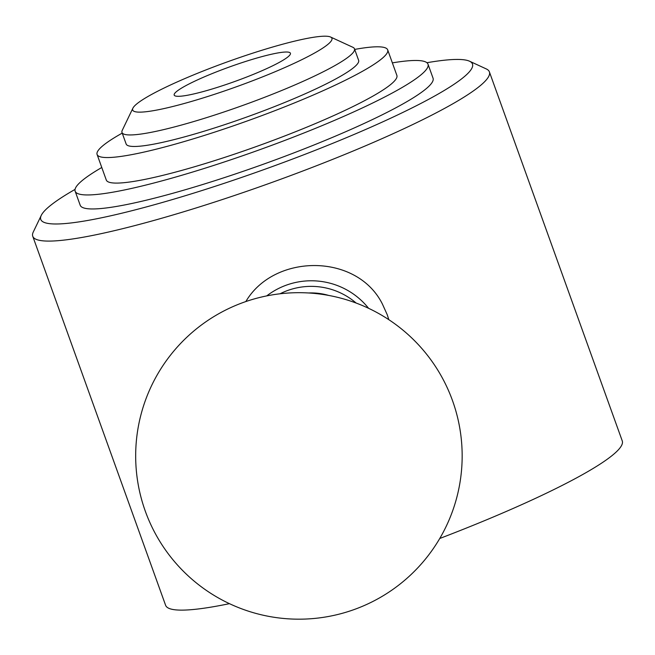 <?xml version="1.0" encoding="UTF-8"?>
<svg xmlns="http://www.w3.org/2000/svg" width="655" height="655" viewBox="0 0 655 655"><rect width="100%" height="100%" fill="white"/><g stroke="black" fill="none" stroke-linecap="round" stroke-linejoin="round"><path stroke-width="0.98" d="M272.693 65.787A61.766 7.729 160.2 0 1 190.433 94.672A61.766 7.729 160.2 0 1 174.189 95.09A61.766 7.729 160.2 0 1 229.684 66.892A61.766 7.729 160.2 0 1 290.419 53.243A61.766 7.729 160.2 0 1 272.693 65.787M229.438 603.664A242.669 30.367 160.2 0 1 165.609 605.302L32.75 236.267A242.669 30.367 160.2 0 1 33.274 232.009L41.257 215.405A229.43 28.714 160.2 0 1 75.047 189.401M426.921 62.716A229.43 28.714 160.2 0 1 469.537 61.21L486.272 68.922A242.669 30.367 160.2 0 1 489.391 71.87L622.25 440.897A242.669 30.367 160.2 0 1 439.759 538.484M489.391 71.87A242.669 30.367 160.2 0 1 351.383 151.747A242.669 30.367 160.2 0 1 96.588 234.629A242.669 30.367 160.2 0 1 32.75 236.267M388.824 319.673L387.228 314.703L382.43 304.092C356.926 252.895 274.118 253.346 245.838 301.562M160.524 109.32A105.889 13.247 160.2 0 1 132.899 108.181A105.889 13.247 160.2 0 1 227.817 61.701A105.889 13.247 160.2 0 1 330.57 37.016A105.889 13.247 160.2 0 1 277.425 70.756A105.889 13.247 160.2 0 1 160.524 109.32M330.57 37.016L352.881 47.291A123.541 15.458 160.2 0 1 354.47 48.797A123.541 15.458 160.2 0 1 284.213 89.457A123.541 15.458 160.2 0 1 154.498 131.655A123.541 15.458 160.2 0 1 122.002 132.49A123.541 15.458 160.2 0 1 122.264 130.32L132.899 108.181M266.741 295.888A72.803 72.083 6.9 0 1 368.577 308.292M280.078 293.776A68.39 67.719 6.9 0 1 356.132 303.044M308.611 292.973A61.766 61.161 6.9 0 1 328.622 295.413M469.537 61.21A229.43 28.714 160.2 0 1 354.38 134.324A229.43 28.714 160.2 0 1 101.107 217.878A229.43 28.714 160.2 0 1 41.257 215.405M354.47 48.797L358.621 60.326A123.541 15.458 160.2 0 1 288.364 100.993A123.541 15.458 160.2 0 1 158.649 143.183A123.541 15.458 160.2 0 1 126.153 144.018L122.002 132.49M354.699 49.42A154.424 19.323 160.2 0 1 387.678 49.862A154.424 19.323 160.2 0 1 299.859 100.698A154.424 19.323 160.2 0 1 137.714 153.442A154.424 19.323 160.2 0 1 97.096 154.482A154.424 19.323 160.2 0 1 122.223 133.112M387.678 49.862L396.873 75.399A154.424 19.323 160.2 0 1 309.054 126.235A154.424 19.323 160.2 0 1 146.908 178.979A154.424 19.323 160.2 0 1 106.282 180.019L97.096 154.482M392.37 62.88A187.518 23.465 160.2 0 1 428.01 64.19A187.518 23.465 160.2 0 1 321.368 125.916A187.518 23.465 160.2 0 1 124.475 189.958A187.518 23.465 160.2 0 1 75.153 191.227A187.518 23.465 160.2 0 1 101.779 167.492M428.01 64.19L433.053 78.199A187.518 23.465 160.2 0 1 326.411 139.916A187.518 23.465 160.2 0 1 129.518 203.967A187.518 23.465 160.2 0 1 80.197 205.236L75.153 191.227M452.515 400.639A163.251 163.251 0 0 0 174.23 350.564A163.251 163.251 0 0 0 270.007 616.601A163.251 163.251 0 0 0 452.515 400.639"/></g></svg>
